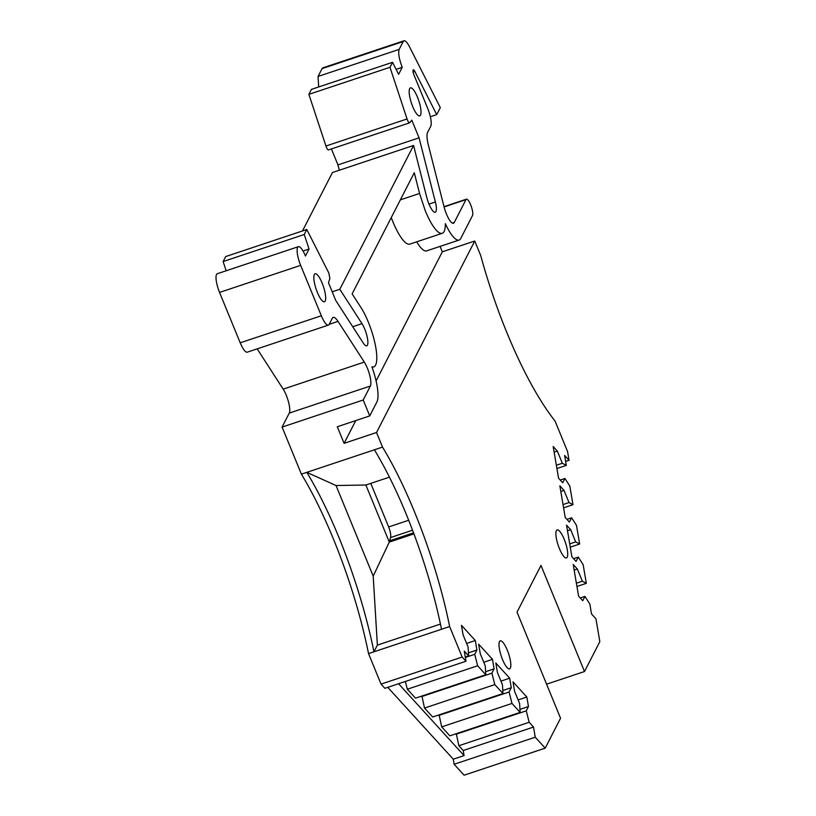 <?xml version="1.0" encoding="UTF-8"?>
<svg xmlns="http://www.w3.org/2000/svg" width="816" height="816" viewBox="0 0 816 816"><rect width="100%" height="100%" fill="white"/><g stroke="black" fill="none" stroke-linecap="round" stroke-linejoin="round"><path stroke-width="1.22" d="M412.702 106.549A14.77 3.876 -108.4 0 1 410.428 87.873A14.77 3.876 -108.4 0 1 417.496 97.216A14.77 3.876 -108.4 0 1 419.771 115.892A14.77 3.876 -108.4 0 1 412.702 106.549M289.272 413.08A14.77 3.876 71.6 0 0 286.222 395.138A14.77 3.876 71.6 0 0 283.183 389.14L364.303 362.08A14.77 3.876 -108.4 0 1 367.343 368.087A14.77 3.876 -108.4 0 1 370.382 386.019L289.272 413.08L282.091 427.074L301.4 474.157L306.806 472.352A177.215 46.461 -108.4 0 1 338.915 537.407A177.215 46.461 -108.4 0 1 373.942 651.8L368.536 653.606L381.041 684.104L384.877 688.306L465.987 661.246L462.162 657.053L449.647 626.545L441.538 629.248C433.724 591.212 422.045 553.075 406.511 514.855C396.27 489.947 385.57 468.262 374.401 449.8L382.52 447.097L376.533 432.511L344.087 443.333L355.756 420.597M301.4 474.157A177.215 46.461 -108.4 0 1 333.499 539.213A177.215 46.461 -108.4 0 1 368.536 653.606M352.716 326.726L361.978 323.636A13.291 3.488 -108.4 0 1 364.711 329.042A13.291 3.488 -108.4 0 1 366.761 345.851A13.291 3.488 -108.4 0 1 363.14 342.853L335.713 300.38L328.471 282.734L329.868 278.511L328.889 273.248A4.447 1.163 71.6 0 0 328.44 272.258L306.796 229.51L304.235 234.498L223.125 261.559L226.175 270.769M317.373 292.444A14.77 3.876 -108.4 0 1 315.088 273.768A14.77 3.876 -108.4 0 1 322.157 283.111A14.77 3.876 -108.4 0 1 324.442 301.787A14.77 3.876 -108.4 0 1 317.373 292.444M344.087 443.333L337.294 426.748L369.74 415.925L376.91 401.931A32.487 8.517 71.6 0 0 371.892 366.812A35.445 9.292 71.6 0 0 373.769 366.874A35.445 9.292 71.6 0 0 375.023 343.567A35.445 9.292 71.6 0 0 361.009 307.622L352.135 293.882L414.283 172.706L419.557 193.453L425.309 210.875A35.445 9.292 71.6 0 0 442.282 233.284A35.445 9.292 71.6 0 0 445.322 223.635A32.487 8.517 71.6 0 0 459.082 240.057A32.487 8.517 71.6 0 0 460.775 238.425L472.495 215.557A8.864 2.326 71.6 0 0 470.669 204.796A8.864 2.326 71.6 0 0 466.426 199.186A8.864 2.326 71.6 0 0 465.967 199.634L444.077 206.938M391.262 217.586L392.863 221.697A35.445 9.292 -108.4 0 0 409.836 244.117L442.282 233.284M382.52 447.097A177.215 46.461 -108.4 0 1 414.62 512.152A177.215 46.461 -108.4 0 1 449.647 626.545M559.409 548.597A14.77 3.876 -108.4 0 1 557.114 529.921A14.77 3.876 -108.4 0 1 564.193 539.254A14.77 3.876 -108.4 0 1 566.457 557.94A14.77 3.876 -108.4 0 1 559.409 548.597M502.513 659.522A14.77 3.876 -108.4 0 1 500.218 640.856A14.77 3.876 -108.4 0 1 507.307 650.189A14.77 3.876 -108.4 0 1 509.561 668.875A14.77 3.876 -108.4 0 1 502.513 659.522M387.763 687.347L453.268 759.186L454.124 764.266L464.1 775.2L545.221 748.139L560.551 718.243L517.028 612.133L540.977 565.427L584.501 671.537L599.831 641.651L595.955 618.824L591.518 613.958L589.835 603.993L584.939 596.414L582.736 600.709L578.585 596.149L573.199 564.448L577.351 569.007L582.359 581.196L586.327 583.338L583.154 564.682L578.269 557.104L573.577 558.664M257.183 348.86L283.183 389.14M219.545 292.424L300.655 265.363A14.77 3.876 -108.4 0 1 298.381 246.677L217.26 273.737A14.77 3.876 71.6 0 0 219.545 292.424L240.21 342.822A14.77 3.876 71.6 0 0 247.279 352.165L328.399 325.105A14.77 3.876 71.6 0 0 329.164 324.36L332.275 318.291A17.717 4.651 -108.4 0 1 333.193 317.393A17.717 4.651 -108.4 0 1 338.028 321.392L329.164 324.35M223.125 261.559L225.685 256.571L306.796 229.51M361.978 323.636L339.803 289.292L413.559 145.462L332.449 172.523L302.481 230.948M331.408 148.93L337.957 164.893L339.313 170.238M396.107 69.36L402.217 67.32L398.626 74.327L392.547 62.312L311.426 89.372L308.876 94.36L325.951 146.023A4.447 1.163 71.6 0 0 328.471 149.909L409.591 122.849A4.447 1.163 71.6 0 0 409.754 122.737L411.835 120.187L419.067 137.833L435.377 201.991A13.291 3.488 -108.4 0 1 435.265 212.272A13.291 3.488 -108.4 0 1 426.748 197.339L413.559 145.462M430.358 116.759L436.713 114.638L440.314 107.63L409.54 46.869A14.77 3.876 71.6 0 0 403.961 40.8A14.77 3.876 71.6 0 0 403.196 41.545L399.177 49.388L318.056 76.449L318.668 86.955M318.056 76.449L322.085 68.605L403.196 41.545M403.961 40.8L322.85 67.861A14.77 3.876 71.6 0 0 322.085 68.605M545.221 748.139L535.245 737.205L454.124 764.266M453.268 759.186L464.08 755.585L398.575 683.737M381.041 684.104L462.162 657.053M441.538 629.248L373.942 651.8L377.369 645.109L373.198 576.127L336.039 485.52L306.806 472.352L374.401 449.8M369.74 415.925L363.212 400.013L282.091 427.074M363.212 400.013L370.382 386.019M364.303 362.08L338.028 321.392M300.655 265.363L321.331 315.761A14.77 3.876 71.6 0 0 328.399 325.105M298.381 246.677A14.77 3.876 -108.4 0 1 305.449 256.02L309.04 249.013L304.235 234.498M339.803 289.292L332.204 291.832M337.957 164.893L419.067 137.833M308.876 94.36L389.987 67.3L407.062 118.963A4.447 1.163 71.6 0 0 409.591 122.849M436.713 114.638L414.834 71.42L413.09 72.002M414.834 71.42A4.029 1.051 -108.4 0 0 413.314 69.768A4.029 1.051 -108.4 0 0 413.936 74.858L427.686 108.385A14.77 3.876 71.6 0 1 430.726 126.317L427.615 132.386A17.717 4.651 -108.4 0 0 428.39 145.207L444.006 206.652A14.77 3.876 -108.4 0 0 453.472 223.247A14.77 3.876 -108.4 0 0 454.247 222.503L465.967 199.634M440.079 246.401L442.303 251.828L474.749 241.006L480.726 255.592A177.215 46.461 -108.4 0 0 555.043 421.025L567.559 451.534L569.048 460.295L564.611 455.43L566.304 465.395L562.336 463.253L557.328 451.064L553.177 446.505L558.562 478.207L562.714 482.766L564.917 478.472L569.813 486.05L572.975 504.706L569.007 502.564L564.009 490.375L559.847 485.816L565.233 517.528L569.384 522.077L571.588 517.783L576.484 525.361L579.656 544.027L575.678 541.885L570.68 529.686L566.528 525.137L571.904 556.838L576.065 561.398L578.269 557.104M546.577 684.185L584.501 671.537M402.217 67.32C399.065 58.997 398.045 53.009 399.177 49.388M392.547 62.312L389.987 67.3M474.749 241.006L376.533 432.511M477.646 665.774L407.337 689.224L415.497 698.159L485.795 674.71L477.646 665.774L474.728 654.32L476.932 650.026L475.32 640.519L461.468 625.331L463.08 634.838L468.078 647.027L468.619 655.87L464.263 651.097L465.987 661.246M485.795 674.71L485.255 665.866L480.257 653.677L478.645 644.161L492.497 659.359L494.108 668.865L491.905 673.159L494.812 684.604L502.972 693.549L502.432 684.706L497.434 672.517L495.822 663L509.674 678.188L511.285 687.704L509.082 691.999L511.989 703.443L520.139 712.388L519.608 703.545L514.61 691.346L512.999 681.839L526.84 697.027L528.462 706.544L526.259 710.838L529.166 722.282L533.521 727.056L535.245 737.205M533.521 727.056L463.223 750.506L464.08 755.585M463.223 750.506L458.867 745.732L456.256 733.696M520.139 712.388L449.84 735.838L441.691 726.893L439.09 714.857M502.972 693.549L432.674 716.999L424.514 708.064L421.913 696.028M407.337 689.224L405.368 681.472M440.467 624.056L377.369 645.109M376.094 380.929L442.303 251.828M336.039 485.52L365.874 485.01L389.426 477.156M309.04 249.013L303.022 251.022M459.082 240.057L426.635 250.879A32.487 8.517 -108.4 0 1 416.701 241.822M565.631 461.438L569.048 460.295M526.84 697.027L518.129 699.934M509.674 678.188L500.953 681.095M492.497 659.359L483.776 662.266M475.32 640.519L466.599 643.426M458.867 745.732L529.166 722.282M413.947 533.868L389.293 542.089L373.198 576.127M365.874 485.01L389.293 542.089M560.806 491.446L564.009 490.375M567.477 530.757L570.68 529.686M574.158 570.068L577.351 569.007M370.78 483.368L388.651 526.952C390.476 531.736 391.119 535.265 390.558 537.55L389.273 542.038L413.926 533.817M389.497 541.61L413.814 533.491M528.462 706.544L519.965 709.379M511.285 687.704L502.789 690.54M494.108 668.865L485.612 671.701M476.932 650.026L468.435 652.861M554.135 452.125L557.328 451.064M455.96 734.288L526.259 710.838M468.619 655.87L465.263 656.992M566.304 465.395L556.92 468.527M580.247 597.975L584.939 596.414M571.588 517.783L566.896 519.353M563.03 504.563L569.007 502.564M569.711 543.874L575.678 541.885M576.382 583.185L582.359 581.196M509.082 691.999L438.784 715.448M491.905 673.159L421.607 696.609M474.728 654.32L465.344 657.451M564.917 478.472L560.225 480.032M556.359 465.242L562.336 463.253M563.591 507.838L572.975 504.706M570.262 547.159L579.656 544.027M576.943 586.469L586.327 583.338M511.989 703.443L441.691 726.893M494.812 684.604L424.514 708.064M413.559 532.828L389.222 540.947M419.557 193.453L400.36 199.859M321.331 315.761L240.21 342.822M429.012 204.122L435.377 201.991M407.062 118.963L325.951 146.023M452.411 223.115L454.247 222.503M408.694 520.261L388.651 526.952M412.57 530.206L390.558 537.55M466.426 199.186L444.016 206.672M372.116 367.424L373.769 366.874"/></g></svg>
